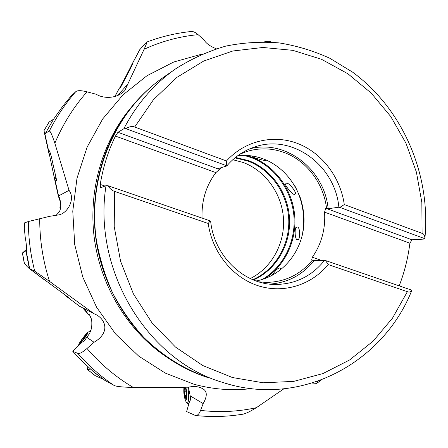 <?xml version="1.0" encoding="UTF-8"?>
<svg xmlns="http://www.w3.org/2000/svg" width="448" height="448" viewBox="0 0 448 448"><rect width="100%" height="100%" fill="white"/><g stroke="black" fill="none" stroke-linecap="round" stroke-linejoin="round"><path stroke-width="0.67" d="M59.937 200.127L58.341 196.146M283.786 388.87L256.357 407.686C238.168 411.701 219.576 412.602 200.581 410.396L203.168 403.57C207.654 395.786 207.267 390.712 202.003 388.354C199.433 386.91 196.101 386.327 192.002 386.596L188.216 387.167C171.83 387.604 153.518 387.694 133.274 387.453C121.688 387.15 115.136 386.389 113.613 385.157L104.899 380.419M200.581 410.396C199.142 414.07 197.406 415.761 195.373 415.481C210.974 417.15 226.374 416.78 241.578 414.383C244.552 414.221 249.48 411.986 256.357 407.686M139.647 49.823L146.58 42.134C147.37 41.451 146.552 43.82 144.127 49.241L124.673 90.754C116.122 99.456 102.553 98.375 96.342 94.287L87.018 91.84C81.094 90.339 77.336 90.294 75.74 91.711C65.352 103.594 56.51 116.782 49.213 131.281C49.946 130.217 51.828 134.193 54.858 143.226L69.042 190.333C75.606 198.951 67.726 212.856 59.265 214.81L49.683 216.322L28.342 221.53C28.448 238.319 30.57 254.856 34.72 271.141L49.538 281.389L93.99 313.69L96.13 314.681C105.319 319.424 110.74 332.366 94.074 342.272L86.996 348.482C82.494 352.374 79.436 354.015 77.823 353.405L72.744 351.26L73.304 351.954L81.799 360.903L92.646 370.972L90.569 369.085L87.506 369.578L95.194 375.67L103.275 379.271M29.4 268.492L27.401 266.857L24.226 263.038L22.4 253.03L25.973 250.83L29.4 268.492L34.72 271.141M44.481 133.213L44.01 130.525L49.062 122.058L53.665 119.14M44.442 133.028L45.226 133.93L45.651 132.972L49.213 131.281M188.401 387.122L190.21 395.892L203.168 403.57M190.21 395.892C190.669 399.034 190.462 400.831 189.577 401.274L186.62 411.572L195.373 415.481M317.733 381.298L316.764 383.376L312.379 383.062M216.294 48.776C210.073 46.267 205.974 43.31 204.002 39.906L198.1 34.653C195.378 32.267 192.987 31.231 190.932 31.539C175.823 33.107 161.039 36.641 146.58 42.134M271.684 42.19L269.909 41.524C269.483 41.154 267.781 41.238 264.802 41.776L264.393 41.854M29.624 268.481L26.482 252.493C27.188 252.79 26.253 242.004 25.239 237.496L24.332 228.441L24.511 222.869L28.342 221.53M53.435 119.403L45.629 132.994L53.424 119.431L62.569 106.456L70.773 96.376L75.74 91.711M99.042 376.13L92.585 370.966L104.922 380.436M26.466 252.515L25.984 250.874M266.146 160.031L265.586 160.446C264.197 160.888 253.249 157.506 252.594 156.929L251.518 155.915M297.259 226.996C300.619 227.164 299.925 240.111 298.088 239.467L297.119 239.837C294.381 238.454 294.806 226.649 296.369 227.315L297.259 226.996M272.115 275.414C275.279 270.497 277.855 268.005 279.843 267.938L279.899 267.943C280.588 268.033 280.616 268.839 279.983 270.362M286.423 183.17C289.15 182.392 296.839 192.853 295.294 193.614L294.437 194.538C291.295 193.99 284.032 183.814 285.6 183.921L286.423 183.17M119.101 88.536L120.736 87.052L121.514 85.708L130.278 69.014L133.078 62.972L132.065 64.232L139.765 49.722M127.495 84.448L117.628 95.575M126.062 77.039L125.832 76.446L132.065 64.232M119.566 88.088L120.316 87.427M125.832 76.446L119.846 87.59M48.748 151.362L54.751 179.861L56.683 180.55L51.85 158.934C50.669 153.91 49.75 151.116 49.106 150.55L48.748 151.362L44.878 133.795M69.042 190.333L58.335 196.067L60.189 201.432M59.931 207.25L59.97 207.956L60.754 206.657C61.102 206.836 60.883 207.889 60.105 209.815C60.122 210.594 59.063 212.15 56.93 214.474L55.082 216.009M60.357 209.244L59.97 207.956M26.718 250.158L25.973 250.83M22.456 252.98L26.594 249.234M63.487 293.726L66.746 296.649L68.639 297.578L28.767 268.106M93.99 313.69L79.514 306.236M46.99 281.439L43.31 279.031M87.679 313.482L88.553 314.72L88.558 314.11M89.723 315.258L88.553 314.72M88.659 314.054C89.337 314.362 90.059 315.616 90.821 317.834C91.577 318.858 91.907 320.97 91.818 324.167C91.812 328.653 90.496 332.556 87.858 335.871L86.766 337.31L94.074 342.272M86.766 337.31C84.851 340.284 83.395 341.835 82.387 341.975L72.744 351.26M424.855 238.717L423.769 239.092L412.009 239.798L409.881 243.186C408.066 257.902 404.505 272.126 399.179 285.858M202.065 218.081C201.415 200.866 206.024 185.707 215.886 172.614L115.438 136.074L117.942 132.3L219.43 169.4L215.886 172.614M105.011 186.071L100.234 184.43C103.034 167.35 108.102 151.234 115.438 136.074M409.881 243.186L324.565 212.15C325.629 228.866 321.546 243.897 312.329 257.247L321.524 260.4M411.886 290.248L411.897 290.231C410.771 291.962 409.265 292.449 407.372 291.693L328.199 264.572C311.494 285.029 283.59 293.944 258.121 285.746C232.691 277.547 212.251 252.442 208.202 223.468L114.632 191.414C112.274 190.736 110.018 188.826 107.85 185.685L106.002 185.685L100.498 187.818L100.234 184.43M221.553 167.558L219.43 169.4M339.847 207.407L344.288 204.568L422.094 233.352C424.015 233.901 424.939 235.687 424.861 238.7L339.847 207.407L338.867 207.211L328.138 208.729L326.525 208.141C323.574 183.434 306.908 161.034 284.704 152.712C271.908 147.93 259.011 147.61 246.014 151.754L239.921 154.179M256.094 280.958C282.313 276.231 302.406 251.602 303.923 223.821C305.558 196.039 288.602 168.409 263.564 158.99C255.175 155.859 246.557 154.773 237.703 155.73M326.525 208.141L325.724 208.258L412.009 239.798M424.922 238.056C430.948 174.754 403.082 109.2 352.526 72.1L329.79 58.251C313.6 50.865 296.716 45.746 279.138 42.902C261.346 41.446 243.583 42.51 225.842 46.094C208.342 51.139 191.682 58.666 175.874 68.684C154.157 83.787 136.808 103.824 123.822 128.789L117.942 132.3M220.069 169.204L218.305 168.56L226.755 165.956L226.296 165.614L125.72 128.593C129.472 126.538 132.457 126.017 134.68 127.025L226.464 160.978C244.821 140.65 273.594 134.131 297.903 143.59C322.235 153.098 340.435 177.38 344.288 204.568M123.822 128.789L125.72 128.593M338.867 207.211C335.149 165.306 292.079 133.358 254.178 147.146C243.555 150.786 234.416 157.052 226.755 165.956M226.464 160.978L226.296 165.614M328.199 264.572L325.562 260.546L314.093 260.59L311.668 260.053L312.329 257.247M324.582 260.322C311.646 276.394 295.03 284.441 274.742 284.463C243.617 284.295 214.043 255.83 210.644 221.155L210.157 220.864L208.202 223.468M269.651 284.105C287.728 282.817 302.54 274.977 314.093 260.59M328.138 208.729C324.57 169.697 285.981 139.02 249.788 148.826M411.897 290.231L325.562 260.546M210.157 220.864L107.85 185.685M312.452 260.03C300.171 274.865 284.547 282.313 265.58 282.391L258.658 281.809M324.565 212.15L325.724 208.258M189.829 401.201L189.364 401.195M232.814 159.712L243.225 162.495C265.698 170.89 281.932 193.838 283.478 218.641C285.018 243.432 271.69 267.971 250.264 278.555M187.846 387.173C189.118 396.105 188.922 401.537 187.258 403.458L185.881 401.425M183.96 387.268C183.546 391.686 183.915 395.696 185.063 399.286L185.248 399.655C186.894 402.92 187.342 391.994 185.752 387.229M184.845 387.251L185.45 388.954L185.707 388.64L186.379 395.685L185.847 398.866L185.063 396.749L184.806 397.051L184.145 390.062L184.537 387.794L184.94 387.761M184.542 387.257L184.537 387.794M90.86 330.389L90.468 330.635M87.993 332.606L87.707 332.517C86.268 333.194 79.033 342.866 78.814 344.406L78.803 344.478C78.294 346.718 88.054 334.113 87.993 332.606M86.061 334.516L86.845 333.642L86.156 335.048L86.744 334.622L85.915 335.882L79.934 343.47L80.64 342.026L80.074 342.44L82.908 338.29L86.274 334.667M87.59 369.6L95.435 375.805M91.185 369.404L90.569 369.085M22.49 252.958L24.377 263.262M29.322 268.453L25.911 250.858M49.179 121.951L44.022 130.603M45.175 133.946L45.433 133.448M251.35 388.623C232.232 390.908 213.069 389.435 193.861 384.205L165.25 373.083L138.774 356.171L115.556 333.978L96.606 307.266L82.785 277.066L74.721 244.58L72.772 211.165L76.994 178.203L87.153 147.045L102.726 118.916L122.982 94.87L147.006 75.706L173.774 61.992L202.227 54.034M77.823 353.405C88.581 365.641 100.509 376.23 113.613 385.157M86.996 348.482C100.576 364.246 116.004 377.238 133.274 387.453M39.71 218.658C39.687 240.089 42.963 260.999 49.538 281.389M87.018 91.84C73.69 106.898 62.966 124.023 54.858 143.226M198.1 34.653C179.547 36.422 161.554 41.283 144.127 49.241M265.11 41.871L264.802 41.776M26.482 252.493L29.652 268.492M53.469 119.37L45.651 132.972M302.142 235.805C305.575 218.249 303.128 201.561 294.784 185.735M264.65 278.69C285.443 265.608 297.248 239.674 294.571 214.267C291.855 188.866 274.882 165.861 251.843 157.164L246.551 155.445M132.737 64.036L132.546 63.543M114.951 96.477L119.258 88.362M132.524 64.523L132.289 63.913M49.577 151.228L48.854 150.819M58.587 196.05L55.104 180.236M54.695 179.581L56 177.066M59.942 207.558C60.956 203.571 60.514 199.73 58.621 196.039M53.346 165.463L51.369 164.36M49.767 151.654L48.787 151.105M54.337 177.895L55.625 175.42M26.718 250.807L26.096 251.373M79.733 306.376L66.937 296.772M88.122 314.154L85.842 310.654L82.701 307.899M87.959 366.419L87.562 369.6M130.833 107.828L126.521 113.221C100.134 147.857 87.965 195.412 94.724 241.231C101.69 287.022 127.254 328.91 162.624 354.267L167.468 357.594M422.094 233.352L421.842 202.496L416.399 172.094L405.922 143.102L390.706 116.463L371.174 93.061L347.872 73.746L321.496 59.287L292.869 50.355L262.965 47.471L232.87 50.982L203.773 61.006L176.904 77.386L153.49 99.652L134.68 127.025M114.632 191.414L114.218 226.576L120.579 261.274L133.414 293.888L152.057 322.93L175.577 347.133L202.798 365.546L232.439 377.524L263.172 382.794L293.714 381.382L322.874 373.593L349.614 359.968L373.055 341.214L392.487 318.147L407.372 291.693M106.002 185.685C92.456 271.079 148.148 360.92 222.874 382.48L227.802 383.953M303.946 223.451C304.254 214.413 302.96 205.615 300.065 197.047M175.364 69.037L163.486 77.302C115.13 110.538 86.839 176.546 96.51 240.985C99.87 259.162 105.302 276.612 112.812 293.334C121.414 309.417 131.69 324.061 143.651 337.271C162.568 355.863 184.733 369.606 208.494 377.77C193.211 372.898 178.819 365.669 165.318 356.082L171.634 360.371M134.562 103.348L128.565 110.723C101.735 145.942 89.354 194.359 96.23 241.024C103.326 287.65 129.349 330.299 165.318 356.082L167.485 357.605M262.237 279.479C283.646 267.025 296.19 241.097 293.86 215.438C291.514 189.778 274.506 166.365 251.266 157.595L244.014 155.383M235.497 157.427L248.534 160.63C271.79 169.35 288.428 193.418 289.542 219.15C290.668 244.882 276.108 269.97 253.495 279.972M234.954 157.87L247.962 161.056C271.096 169.719 287.644 193.665 288.742 219.257C289.85 244.838 275.346 269.786 252.846 279.703M184.162 391.905L186.004 391.737M185.623 398.261L185.987 398.227M184.531 395.438L186.508 395.259M84.146 336.689L84.885 337.232M82.908 338.29L83.815 338.951M80.903 341.174L81.486 341.6M321.306 379.999L317.167 383.085M104.899 380.425L92.59 370.978M295.282 193.239L295.294 193.614M114.873 96.499L119.134 88.463M131.443 65.274L139.681 49.756M58.33 196.101L54.74 179.805M49.084 154.112L44.475 133.185M59.914 207.329C60.71 203.834 60.402 200.502 58.985 197.338L59.433 198.856M26.634 249.189L22.422 253.002M79.582 306.281L66.707 296.615M43.456 279.16L28.498 267.926M87.769 313.662L82.667 307.882M96.13 314.681L95.474 314.35M87.858 366.324L87.466 369.443M130.855 107.794L128.565 110.723C138.662 97.591 150.304 86.447 163.486 77.302M222.874 382.48C300.978 408.066 383.32 362.516 411.813 290.416M274.742 284.463L274.109 284.441M265.58 282.391L264.981 282.374M303.934 223.619C304.27 214.469 302.96 205.559 300.009 196.89M304.024 218.842L303.834 215.986M302.109 204.226L301.47 201.438M187.326 403.452L188.782 403.312M185.063 399.286L186.166 402.17M185.993 389.922L184.212 390.079M185.864 388.92L185.45 388.954M185.987 396.665L185.063 396.749M78.814 344.406L78.361 345.817M87.707 332.517L90.726 330.456M80.965 342.261L80.64 342.026"/></g></svg>
